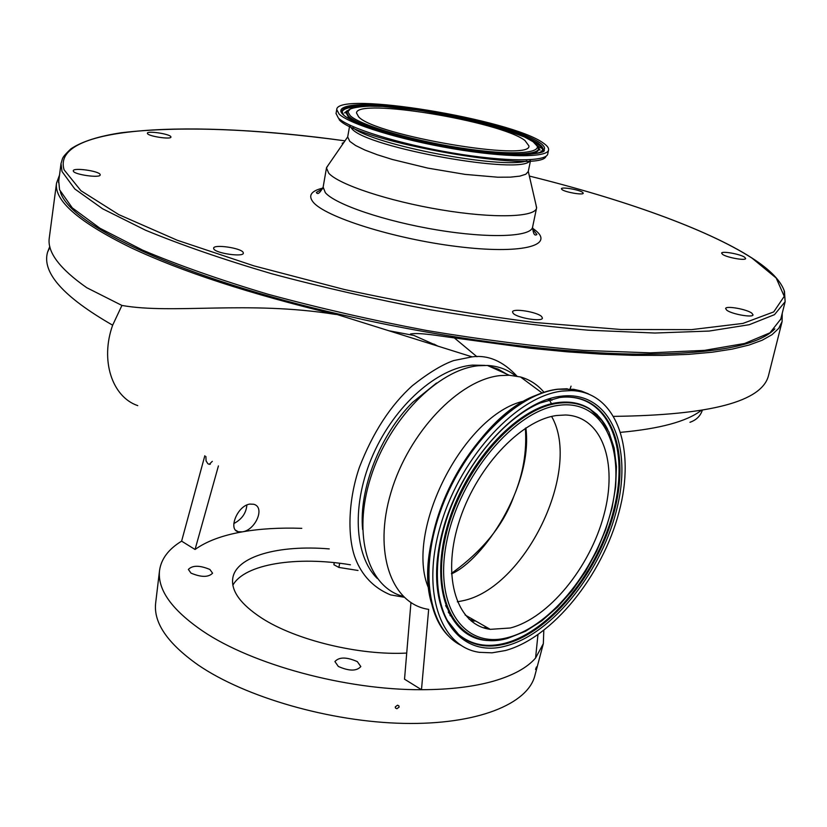 <?xml version="1.0" encoding="UTF-8"?>
<svg xmlns="http://www.w3.org/2000/svg" width="827" height="827" viewBox="0 0 827 827"><rect width="100%" height="100%" fill="white"/><g stroke="black" fill="none" stroke-linecap="round" stroke-linejoin="round"><path stroke-width="1.24" d="M404.041 597.228L390.561 594.892C370 586.333 359.569 570.94 354.38 555.713C347.216 533.467 348.674 498.588 359.373 467.379C372.863 432.531 390.561 405.271 412.487 385.599C428.634 372.843 442.383 364.5 453.734 360.551L472.083 356.85C488.095 354.731 503.043 361.161 516.947 376.13M506.631 374.073L498.143 369.121L488.643 366.02M485.056 365.389L472.537 365.11C437.38 367.901 394.996 405.209 373.256 454.219C351.392 503.24 353.935 555.63 377.277 578.466M159.508 570.785L155.662 602.997C153.367 622.679 167.478 643.323 198.015 664.908C245.112 697.275 330.531 721.94 403.772 723.387C477.148 724.897 528.102 704.025 534.935 675.349L543.339 643.644L535.576 658.034C527.14 667.751 513.091 675.463 493.43 681.169C473.53 686.803 449.557 689.646 421.481 689.697C345.924 690.131 252.028 664.557 202.687 631.042C171.685 609.778 157.306 589.579 159.549 570.434C161.224 558.876 168.574 549.118 181.609 541.147L195.058 549.49C206.554 541.24 222.277 535.369 242.239 531.864C255.305 530.407 265.612 507.189 253.703 504.263L249.816 504.088C237.287 505.752 227.921 529.807 238.217 531.74L242.239 531.864C259.988 528.753 279.846 527.574 301.793 528.339M205.913 456.545L206.057 460.897L207.877 463.73L209.252 464.329L212.312 461.332M399.131 707.064L398.872 705.834L397.529 705.204L395.296 706.868L395.544 708.088L396.888 708.739L399.131 707.064M536.444 666.965L535.555 669.457L536.444 666.965M338.336 666.459L334.925 661.579C339.07 656.876 346.544 656.896 357.336 661.631L360.82 666.562C356.654 671.266 349.159 671.235 338.336 666.459M190.985 573.111L188.37 569.441C192.495 565.203 199.669 565.213 209.903 569.472L212.58 573.194C208.445 577.432 201.25 577.411 190.985 573.111M232.863 585.227C244.534 563.911 296.841 555.858 350.421 564.789M329.239 548.911C278.751 544.611 235.995 556.344 232.769 578.249C230.96 590.954 240.574 604.217 261.621 618.027C295.57 640.119 359.207 655.615 406.708 653.072M121.931 305.452L112.648 325.187C100.015 360.479 112.141 396.939 137.758 405.633M49.331 237.556L49.238 238.269C47.325 252.349 59.823 268.816 86.721 287.693L121.931 305.442C172.481 314.446 247.749 300.428 334.873 314.312L342.409 314.942M613.923 416.363C710.6 415.185 762.132 401.56 768.531 375.489L768.593 375.251M410.471 333.994C419.31 332.289 439.902 336.041 454.333 337.902L530.748 348.291L566.96 351.795L601.25 354.152L633.234 355.341L662.561 355.393L688.963 354.328L712.254 352.209L732.267 349.097L748.921 345.076L762.205 340.228L772.108 334.625L778.714 328.371L782.104 321.548L782.239 313.309M454.333 337.902L476.952 356.726M59.461 175.21L56.525 183.139C54.044 200.568 78.658 221.998 130.356 247.418C181.33 271.525 249.506 293.823 334.873 314.312M562.081 391.099L571.199 390.592C616.735 391.688 636.17 448.658 618.989 512.244C602.273 575.85 552.477 637.772 505.359 650.549L492.044 652.823L479.402 652.327C439.623 646.879 420.519 589.971 441.37 522.716C461.786 455.47 517.681 396.04 562.081 391.099M547.588 399.348L549.107 399.617M549.438 399.689L551.929 400.268L550.679 399.338M428.407 609.334C391.398 603.844 372.946 552.322 391.006 492.354C408.662 432.397 459.057 379.696 500.139 375.592L509.215 375.241L520.493 376.967C529.787 379.603 537.612 384.689 543.959 392.236M549.273 399.741L551.051 402.935M403.173 596.381C368.056 587.418 352.147 535.276 370.765 477.251C389.031 419.227 438.041 369.566 478.264 365.751L487.372 365.451C498.174 366.03 507.551 369.504 515.5 375.872M551.619 416.467C582.446 469.943 524.866 588.783 462.272 600.857L457.352 601.808M510.29 627.993L490.266 629.347C457.341 625.181 441.659 578.673 458.427 523.884C474.832 469.105 520.162 420.126 556.757 415.495L565.492 414.989C602.273 416.239 618.172 462.789 603.865 515.128C589.94 567.456 548.704 618.089 510.29 627.993M360.675 319.005L342.998 315.035M541.695 316.617C537.436 311.955 512.595 307.954 512.533 311.924L513.195 313.34C517.206 317.992 542.429 322.096 542.419 318.106L541.695 316.617M243.159 252.4C241.07 247.945 213.49 244.006 213.624 248.203L213.78 248.886C215.609 253.341 243.583 257.352 243.355 253.145L243.159 252.4M100.15 174.538C99.281 170.993 73.024 167.323 73.272 170.796L73.314 171.096C73.944 174.631 100.543 178.374 100.201 174.879L100.15 174.538M170.848 136.703C169.628 133.902 147.144 130.552 147.382 133.219L147.464 133.55C148.498 136.352 171.251 139.742 170.941 137.055L170.848 136.703M343.774 142.595L342.161 143.267L342.76 144.063M582.632 192.371C579.303 189.693 561.316 186.633 561.419 188.763L561.998 189.579C565.192 192.246 583.397 195.358 583.242 193.218L582.632 192.371M744.631 257.218C740.186 254.044 721.599 250.746 721.62 253.145L722.591 254.396C726.881 257.569 745.716 260.918 745.654 258.51L744.631 257.218M751.846 313.175C746.76 309.184 725.703 305.473 725.62 308.554L726.737 310.166C731.637 314.146 753.004 317.95 753.035 314.849L751.846 313.175M328.236 165.131L326.479 167.933L328.712 173.163C338.584 184.504 388.649 201.157 441.08 209.831C493.564 218.617 535.245 217.336 536.568 208.011L535.989 204.869M326.551 167.571L347.681 136.931L349.79 141.365L355.569 145.49L364.831 150.007L377.257 154.732L392.349 159.477L427.9 168.129L465.229 174.404L497.689 177.205L510.3 177.154L519.79 176.141L525.827 174.239L528.257 171.54L530.479 160.738M339.122 114.085C349.335 124.05 400.03 139.753 452.886 148.715C505.793 157.761 547.546 157.885 548.57 149.956C548.932 147.992 547.185 145.697 543.349 143.081C511.779 119.419 336.94 90.629 336.734 109.546L339.122 114.085M524.897 140.456C500.077 121.249 356.323 97.524 356.52 112.989L358.639 116.855C374.931 135.514 532.123 162.092 528.898 145.872L524.897 140.456M702.278 410.419C700.273 416.167 696.169 420.126 689.966 422.277M525.352 428.272C527.006 451.335 523.15 474.047 513.805 496.407C503.385 525.259 482.617 550.916 451.48 573.359M451.501 573.855C483.051 560.23 533.105 486.627 525.9 427.921M362.619 529.497C358.784 489.284 380.048 434.857 412.57 402.408L436.532 383.035M438.207 346.244L413.945 335.462M389.775 330.914L413.924 335.452M475.628 620.984L471.266 621.118M451.16 616.146L449.991 615.505M428.655 588.359C403.855 531.585 464.03 413.893 524.122 401.074M358.008 570.475L338.884 567.425L333.912 564.748L334.139 562.629M410.947 602.645L404.527 679.194L421.481 689.697L428.665 609.375M543.794 630.474L543.339 643.644M246.87 504.966C246.219 513.091 241.866 519.294 233.814 523.574M218.421 465.911L195.058 549.49M204.827 455.739L181.609 541.147M537.943 634.764L535.576 658.034M571.054 386.147L570.103 388.917M49.775 246.498L47.573 252.142C41.691 272.548 63.379 296.893 112.648 325.187M558.98 405.302C603.338 399.296 625.812 448.71 611.763 507.768C598.283 566.764 551.888 625.987 508.223 637.452C464.433 649.846 433.265 606.501 446.828 540.992C459.74 475.587 514.849 410.306 558.98 405.302M507.054 638.527C462.655 651.118 430.97 607.225 444.699 540.786C457.776 474.44 513.712 408.238 558.463 403.225C570.413 401.695 580.864 403.679 589.816 409.189C597.301 413.882 603.276 420.654 607.731 429.502M489.16 640.563C450.405 640.046 429.378 589.847 447.014 527.244C464.185 464.671 516.234 407.442 557.884 402.584C569.865 401.054 580.347 403.059 589.331 408.579L600.733 418.803L608.91 431.942L614.161 448.079L616.425 466.593L615.67 486.855L612.001 508.192L605.571 529.89L596.598 551.289L585.371 571.705L572.232 590.499L557.584 607.049L541.861 620.808L525.538 631.259L507.644 638.372M603.379 422.183L596.939 414.451L589.331 408.579L602.873 421.543M563.208 397.146C608.362 394.458 629.533 447.655 613.975 509.029C598.944 570.392 550.803 631.042 505.349 643.137C487.093 647.882 471.535 645.019 458.675 634.547L447.407 620.881M446.952 620.002L459.099 635.208C435.788 615.991 430.03 567.219 447.707 515.945C465.26 464.671 504.088 418.183 540 403.049L559.714 397.508C606.801 391.367 630.412 443.975 615.505 506.424C601.198 568.842 552.219 631.477 505.897 643.809C487.589 648.575 471.99 645.701 459.099 635.208C452.565 629.647 447.386 622.173 443.551 612.797M560.964 396.226C608.672 390.044 632.51 443.386 617.397 506.631C602.883 569.834 553.315 633.275 506.393 645.835C459.336 659.388 425.45 613.076 439.995 542.367C453.858 471.762 513.505 401.312 560.964 396.226M460.701 645.194C428.138 628.809 418.441 569.441 441.856 507.333C465.001 445.195 516.658 393.993 557.967 389.269L573.587 389.29L581.278 391.006L588.421 393.869M568.842 389.548L577.98 391.15M554.576 403.121L558.421 403.183M450.756 615.412L448.286 612.114M487.155 627.569L483.35 627.724M58.707 180.906L59.575 189.807L72.259 207.846L99.891 228.211L142.595 250.116C178.239 265.198 220.085 279.919 268.134 294.278C318.86 308.037 371.799 320.142 426.949 330.562C481.934 339.701 534.201 346.317 583.759 350.421L650.291 352.85L704.532 350.369L744.651 343.463L769.947 332.836L780.781 319.077M344.993 140.838C254.075 128.567 179.5 125.88 121.269 132.754C98.516 136.197 81.708 141.582 70.843 148.901C60.888 158.526 63.048 157.771 61.012 163.539L62.004 171.509L74.802 188.97L102.61 208.786L145.531 230.206C181.33 245.009 223.352 259.502 271.597 273.706C322.52 287.351 375.644 299.405 430.981 309.877C486.131 319.088 538.553 325.859 588.224 330.19L654.881 333.033L709.173 331.058L749.272 324.701L774.496 314.653L785.154 301.679L784.161 290.515M322.912 188.08C311.314 190.82 307.985 195.41 312.947 201.84C324.318 216.788 393.838 238.817 457.114 246.529C520.565 254.468 555.051 245.846 535.472 230.392L532.443 228.118M323.14 187.088L325.311 192.629C335.08 204.403 384.917 221.357 437.194 229.947C489.512 238.631 531.161 236.894 532.588 227.125L536.568 208.011M344.983 140.848C192.97 119.646 50.23 125.332 64.144 169.917L80.943 190.717L118.778 214.617L177.329 240.275L254.054 265.901L344.032 289.419C408.548 303.437 472.279 314.467 535.214 322.509L620.943 329.497L691.475 329.632L742.935 323.419L773.731 311.903L784.244 296.345L776.202 278.037L752.084 258.179C706.847 228.955 622.276 199.049 529.363 176.068C622.328 199.049 706.909 228.955 752.26 258.21C770.154 269.767 780.884 280.829 784.461 291.404L785.154 301.679L780.605 319.76M350.11 126.448L351.992 128.878C367.395 147.826 522.209 175.479 529.89 160.789M352.912 127.74C373.69 145.014 501.11 169.349 526.809 160.955M339.111 119.615C356.582 141.572 541.602 174.135 545.996 156.241M336.051 113.475L338.408 118.127C348.601 128.185 399.255 143.96 452.08 152.902C504.956 161.927 546.699 161.947 547.743 153.936L548.57 149.956M348.715 116.359C358.236 125.477 404.382 139.701 452.193 147.775C500.056 155.921 537.819 155.993 538.594 148.726C536.237 146.028 542.491 151.558 532.96 141.603L524.411 136.941L496.603 126.903L459.264 117.465L419.031 110.229L382.891 106.456L368.439 106.145L357.398 106.941L350.4 108.833L347.898 111.779L350.172 115.646C360.551 125.766 417.552 142.099 468.909 149.18C520.452 156.406 548.963 152.23 532.929 141.603C511.158 126.324 415.754 105.66 370.341 106.114C358.567 106.652 351.341 107.924 348.653 109.939L346.461 112.079L348.715 116.359M348.529 110.053L346.079 112.679L348.332 116.979L360.655 124.184M520.917 154.794C532.185 154.246 538.119 152.457 538.728 149.429L537.416 146.131M541.675 151.961L542.636 149.139L540.413 145.893L525.517 137.447M362.784 106.373C349.759 106.745 342.864 108.657 342.089 112.121L342.409 113.899M540.3 152.53L543.05 149.79L543.039 148.55L541.747 146.265L538.191 143.236C524.68 134.822 499.601 126.5 462.975 118.271M427.983 111.593C381.888 103.985 342.533 103.499 341.933 111.418L343.608 114.819M343.102 114.643C354.049 125.508 415.536 143.164 470.976 150.793C526.603 158.567 557.026 153.998 539.597 142.544C522.964 131.204 467.131 116.059 417.335 108.895C367.395 101.597 331.307 103.664 343.102 114.643M350.162 108.916L346.079 112.679L344.559 112.844L347.299 110.591M541.396 148.167L537.602 145.831M342.006 111.045L340.848 111.449M620.808 432.325C659.884 428.737 686.586 421.512 700.924 410.647M431.963 604.713C410.202 539.08 473.633 414.823 539.059 394.262M333.912 564.748L334.304 562.649M339.67 563.259L338.884 567.425M235.633 530.21L238.217 531.74M49.94 247.139L47.573 252.142M472.083 356.85L336.434 314.312M768.531 375.489L782.104 321.548M49.238 238.269L56.525 183.139M571.199 390.592L567.084 388.773L557.77 389.197C518.715 393.611 471.307 437.69 446.363 494.246C421.315 550.813 422.907 610.119 448.069 635.612M445.639 605.633L447.81 609.179M550.534 399.234L549.759 398.666M541.974 392.887L520.493 376.967M509.215 375.241L487.372 365.451M490.266 629.347L465.115 614.988M774.837 328.888C758.483 345.955 712.295 354.359 636.273 354.132C560.551 353.057 458.52 340.373 361.492 319.232M60.423 192.05C69.964 225.285 181.041 277.986 342.543 314.973M532.588 227.125C533.157 233.772 534.593 236.233 536.888 234.506L532.412 228.8M322.706 188.721L316.359 192.443C317.63 194.883 319.884 193.125 323.13 187.171L326.479 167.933M528.288 171.396L536.63 207.649M538.594 148.726L540.062 150.142L538.356 147.082M539.876 152.685L543.05 149.79L544.011 149.863C548.167 153.956 512.182 158.226 458.851 148.974C406.284 140.621 353.377 124.67 343.164 114.653L341.024 111.138L341.933 111.418M336.02 113.681L336.734 109.546M347.66 137.086L349.583 126.19M58.541 182.55L61.012 163.539M437.897 346.141L433.927 344.063M546.047 406.15L544.972 405.664M474.791 621.046L469.095 619.237M548.539 404.558L552.56 404.31M395.296 707.561L395.544 708.088M210.337 464.174L209.252 464.329"/></g></svg>

